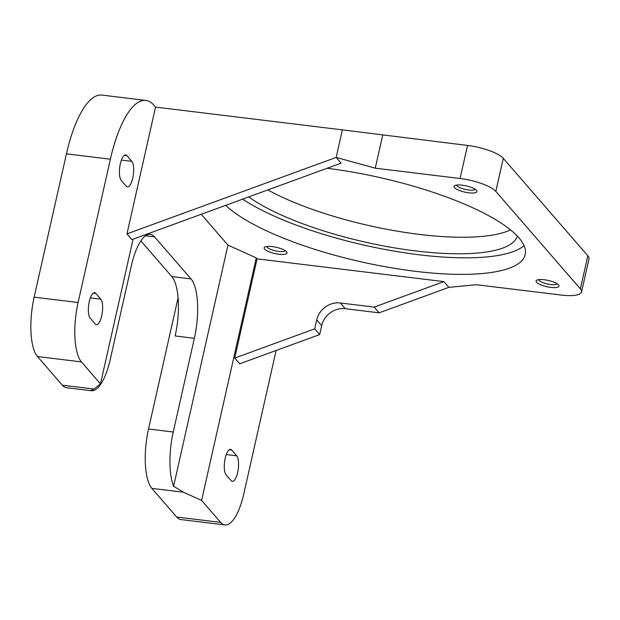 <?xml version="1.0" encoding="UTF-8"?>
<svg xmlns="http://www.w3.org/2000/svg" width="620" height="620" viewBox="0 0 620 620"><rect width="100%" height="100%" fill="white"/><g stroke="black" fill="none" stroke-linecap="round" stroke-linejoin="round"><path stroke-width="0.93" d="M517.305 236.057A146.8 39.967 12.7 0 1 404.79 249.48A146.8 39.967 12.7 0 1 248.76 196.912M267.825 189.945A146.8 39.967 -167.3 0 0 510.5 229.857M327.089 168.284A158.542 43.168 12.7 0 1 518.878 237.786A158.542 43.168 12.7 0 1 525.194 254.564A158.542 43.168 12.7 0 1 393.886 268.228A158.542 43.168 12.7 0 1 225.726 205.328M524.047 245.621A158.542 43.168 12.7 0 1 397.211 251.627A158.542 43.168 12.7 0 1 242.66 199.136M266.747 246.496A9.517 2.588 -167.3 0 0 271.645 249.759A9.517 2.588 -167.3 0 0 285.231 250.666M281 248.667A11.741 3.201 12.7 0 1 286.765 252.015A11.741 3.201 12.7 0 1 282.542 254.471A11.741 3.201 12.7 0 1 270.149 252.177A11.741 3.201 12.7 0 1 264.787 247.062A11.741 3.201 12.7 0 1 281 248.667M538.71 279.643A9.517 2.588 -167.3 0 0 543.608 282.898A9.517 2.588 -167.3 0 0 557.186 283.805M552.962 281.813A11.741 3.201 12.7 0 1 558.721 285.161A11.741 3.201 12.7 0 1 554.497 287.618A11.741 3.201 12.7 0 1 542.105 285.324A11.741 3.201 12.7 0 1 536.742 280.209A11.741 3.201 12.7 0 1 552.962 281.813M456.653 185.07A9.517 2.588 -167.3 0 0 461.559 188.325A9.517 2.588 -167.3 0 0 475.137 189.232M470.906 187.24A11.741 3.201 12.7 0 1 476.671 190.588A11.741 3.201 12.7 0 1 472.448 193.045A11.741 3.201 12.7 0 1 460.055 190.751A11.741 3.201 12.7 0 1 454.693 185.636A11.741 3.201 12.7 0 1 470.906 187.24M581.544 291.958L589 258.889A29.357 7.99 12.7 0 0 587.83 255.781L503.293 158.34A29.357 7.99 12.7 0 0 467.526 145.436L342.356 129.867L336.149 157.426L375.255 168.175L460.079 178.506A29.357 7.99 12.7 0 1 495.837 191.41L580.374 288.858A29.357 7.99 12.7 0 1 581.544 291.958A29.357 7.99 12.7 0 1 561.193 295.058L476.377 284.719L448.864 287.347L379.146 312.829L345.262 308.706A20.553 18.546 -40.9 0 0 321.687 325.647L319.672 334.567L239.7 363.793L234.724 358.065L257.083 258.85L256.254 257.897L201.601 500.418L183.505 492.226L173.608 486.25A46.973 15.678 -83.1 0 1 173.244 432L194.362 338.303A46.973 15.678 96.9 0 0 191.037 278.923L154.566 236.887A46.973 15.678 96.9 0 0 150.319 234.352A46.973 15.678 96.9 0 0 131.37 265.701L110.251 359.399A46.973 15.678 -83.1 0 1 91.31 390.74A46.973 15.678 -83.1 0 1 90.636 390.615L93.992 389.05L100.487 383.865L133.091 239.188M342.356 129.867L155.55 107.097L126.976 233.872L336.149 157.426L341.116 163.153L131.952 239.599L126.976 233.872M382.711 135.098L375.255 168.175M319.672 334.567L314.704 328.833L316.712 319.92A20.553 18.546 139.1 0 1 340.287 302.971L374.17 307.101L379.146 312.829M231.121 480.624L226.145 474.897A13.214 4.41 -83.1 0 1 224.843 460.048A13.214 4.41 -83.1 0 1 230.539 449.376A13.214 4.41 -83.1 0 1 231.74 450.089L236.708 455.824A13.214 4.41 -83.1 0 1 238.01 470.665A13.214 4.41 -83.1 0 1 232.314 481.337A13.214 4.41 -83.1 0 1 231.121 480.624M276.109 350.486L243.862 493.582A46.973 15.678 -83.1 0 1 224.921 524.923A46.973 15.678 -83.1 0 1 220.666 522.389L201.601 500.418M374.17 307.101L443.897 281.62L257.083 258.85M234.724 358.065L314.704 328.833M448.864 287.347L443.897 281.62M140.872 240.917L171.81 276.582A46.973 15.678 -83.1 0 1 175.135 335.963L194.362 338.303M224.921 524.923L180.963 519.568A46.973 15.678 96.9 0 1 176.708 517.034L151.846 488.374A46.973 15.678 96.9 0 1 148.521 428.993L178.095 297.747M100.487 383.865L81.422 361.894A46.973 15.678 -83.1 0 1 78.097 302.513L110.391 159.208A88.079 29.403 -83.1 0 1 145.917 100.432A88.079 29.403 -83.1 0 1 153.892 105.191L155.55 107.097M256.254 257.897L227.951 245.094L201.221 214.287M227.951 245.094L173.608 486.25M145.917 100.432L101.959 95.077A88.079 29.403 96.9 0 0 66.441 153.845L34.139 297.158A46.973 15.678 96.9 0 0 37.464 356.531L62.333 385.198A46.973 15.678 96.9 0 0 66.588 387.733L91.31 390.74M126.248 186.155L121.272 180.428A13.214 4.41 -83.1 0 1 119.97 165.579A13.214 4.41 -83.1 0 1 125.666 154.907A13.214 4.41 -83.1 0 1 126.86 155.62L131.835 161.355A13.214 4.41 -83.1 0 1 133.137 176.196A13.214 4.41 -83.1 0 1 127.441 186.868A13.214 4.41 -83.1 0 1 126.248 186.155M95.193 323.95L90.218 318.223A13.214 4.41 -83.1 0 1 88.916 303.374A13.214 4.41 -83.1 0 1 94.612 292.702A13.214 4.41 -83.1 0 1 95.806 293.415L100.781 299.15A13.214 4.41 -83.1 0 1 102.083 313.991A13.214 4.41 -83.1 0 1 96.387 324.663A13.214 4.41 -83.1 0 1 95.193 323.95M316.712 319.92L321.687 325.647M340.287 302.971L345.262 308.706M145.576 235.794L154.566 236.887M171.81 276.582L191.037 278.923M467.526 145.436L460.079 178.506M503.293 158.34L495.837 191.41M587.83 255.781L580.374 288.858M62.333 385.198L93.992 389.05M37.464 356.531L81.422 361.894M124.333 155.31L126.86 155.62M121.388 160.084L131.835 161.355M229.206 449.787L231.74 450.089M226.269 454.553L236.708 455.824M93.279 293.105L95.806 293.415M90.342 297.879L100.781 299.15M176.708 517.034L220.666 522.389M151.846 488.374L183.505 492.226M148.521 428.993L173.244 432M34.139 297.158L78.097 302.513M66.441 153.845L110.391 159.208"/></g></svg>
